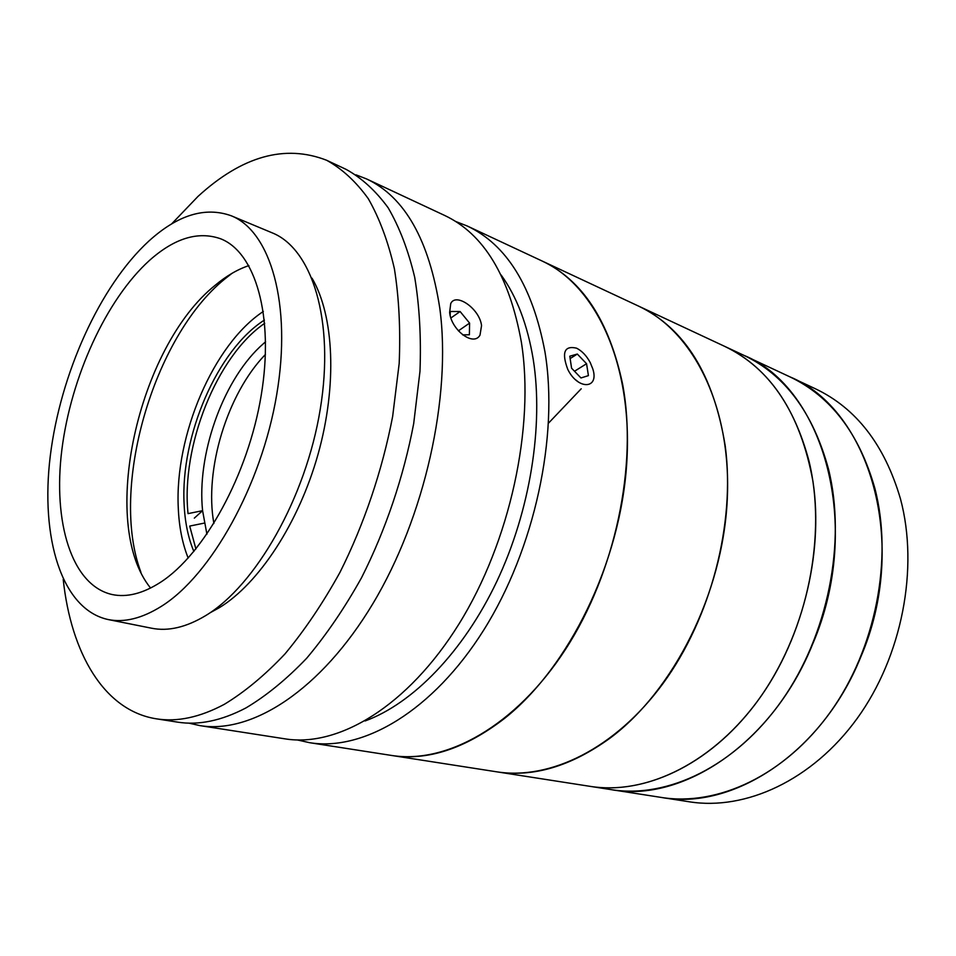 <?xml version="1.0" encoding="UTF-8"?>
<svg xmlns="http://www.w3.org/2000/svg" width="956" height="956" viewBox="0 0 956 956"><rect width="100%" height="100%" fill="white"/><g stroke="black" fill="none" stroke-linecap="round" stroke-linejoin="round"><path stroke-width="1.43" d="M812.552 644.308C772.496 743.923 681.951 802.98 611.398 789.668L689.324 801.797C745.381 810.748 812.158 780.562 857.162 718.47C902.082 656.437 919.075 568.163 900.456 498.829C884.611 444.851 856.206 408.14 815.241 388.698L789.752 376.784C869.386 409.216 910.16 543.594 860.4 657.836C821.491 753.914 732.093 810.664 661.516 797.471C717.633 806.446 784.828 775.543 830.346 712.112C875.792 648.754 893.263 558.698 874.836 488.241C859.133 433.391 830.776 396.238 789.752 376.784L743.804 355.297C823.522 387.515 863.722 525.8 812.552 644.308M263.342 311.453C213.331 344.387 174.637 435.601 178.27 507.815C179.047 526.744 182.357 543.498 188.177 558.053M193.877 551.493C188.129 537.774 184.867 521.856 184.09 503.728C180.505 435.924 217.382 349.884 264.418 320.081M808.979 461.007C826.821 534.332 808.059 628.964 761.346 695.765C714.562 762.637 646.459 795.392 590.366 786.394L611.398 789.668C667.527 798.666 735.379 766.461 781.805 700.605C828.147 634.832 846.526 541.562 828.494 469.073C813.09 412.681 784.864 374.752 743.804 355.297L724.517 346.287C765.565 365.73 793.719 403.97 808.979 461.007M548.553 423.102L581.2 388.793M265.601 341.698L259.554 347.183C221.911 383.093 196.816 455.582 202.588 510.671L206.914 534.213M213.893 523.53C204.082 469.731 227.277 393.633 265.433 354.449M195.92 548.995L189.706 526.075L204.321 523.099M264.716 323.295C216.713 356.062 180.923 446.368 188.045 513.623L202.588 510.671L194.319 518.128M501.075 274.934C516.79 296.599 527.509 324.753 533.233 359.384C543.749 425.587 530.269 510.6 496.869 581.332C463.325 652.004 412.753 703.52 365.108 720.967M455.51 221.41L467.197 225.986C506.704 244.581 532.623 286.525 544.956 351.82C558.949 436.008 534.607 549.103 483.784 629.98C432.913 710.989 363.447 751.476 309.684 742.704L297.436 739.98M622.559 383.918C637.927 465.01 615.294 572.656 565.522 649.351C515.69 726.154 446.237 764.322 391.434 755.431L590.366 786.394C643.926 794.902 708.42 765.768 754.965 704.548C801.391 643.34 824.227 554.683 812.923 481.203C800.423 413.53 770.954 368.562 724.517 346.287L638.632 306.135C684.819 328.267 713.702 374.931 725.257 446.117C735.487 523.518 710.929 617.97 663.082 683.421C615.126 748.907 549.879 780.287 496.678 771.815C533.281 777.515 571.055 766.294 610 738.175C673.538 690.997 722.748 593.222 727.241 499.988C731.842 406.635 693.196 331.099 638.632 306.135L542.136 261.024C582.359 280 609.163 320.953 622.559 383.918M578.643 382.209L575.584 379.771M355.99 174.829L366.566 178.939C404.758 196.852 429.172 239.992 439.82 308.346C451.638 396.585 424.87 517.077 372.864 603.69C320.798 690.459 251.798 734.148 199.924 725.616L188.846 723.13M366.566 178.939L444.528 215.387C483.76 233.85 509.381 276.069 521.355 342.057C534.894 427.177 510.014 541.933 458.916 624.077C407.746 706.376 338.34 747.58 284.96 738.845L199.924 725.616M481.549 325.602L480.008 335.114C473.483 347.028 451.077 329.736 449.631 312.397L450.73 303.59C455.785 292.249 479.625 308.657 481.549 325.602M108.148 619.548L151.574 628.212C168.101 631.534 186.097 627.351 205.576 615.664C255.634 585.681 305.872 497.849 320.26 409.192C334.863 320.451 312.074 248.608 272.101 232.81L231.233 215.769C205.17 206.448 177.696 214.897 148.801 241.115C99.711 286.274 60.407 373.939 50.298 455.821C40.224 537.463 61.399 609.438 108.148 619.548C124.328 622.798 142.062 618.401 161.361 606.331C210.953 575.369 261.526 485.242 276.702 394.661C292.094 303.996 270.381 231.197 231.233 215.769M160.536 582.276C204.261 554.133 248.19 474.606 261.215 395.294C274.432 315.922 255.3 252.049 220.537 238.749C198.167 230.922 174.47 238.152 149.459 260.438C106.128 299.61 70.971 377.178 61.865 449.714C52.759 522.084 71.461 585.335 112.091 594.524C126.825 597.643 142.97 593.557 160.536 582.276M248.883 265.589C237.506 269.425 226.273 275.985 215.16 285.294C137.987 346.909 98.432 523.9 150.582 588.048M232.033 273.308L224.684 279.08C153.044 337.253 109.414 488.863 140.914 572.238M63.215 579.444C71.067 653.067 103.977 710.619 156.378 718.828L177.553 722.127C198.597 725.496 221.386 720.764 245.907 707.954C266.318 695.813 286.561 679.262 306.649 658.278C326.307 634.927 344.602 608.088 361.523 577.759C385.507 530.329 403.528 477.152 413.685 423.627L419.983 371.286C421.249 337.492 419.493 306.183 414.713 277.348C408.32 250.4 399.465 227.229 388.172 207.811C375.72 190.782 361.679 177.959 346.048 169.343L326.641 160.273C284.96 144.057 242.083 156.103 198 196.41L171.554 224.003M156.378 718.828C177.242 722.174 199.9 717.335 224.325 704.321C244.664 692.001 264.884 675.211 284.96 653.952C304.641 630.279 322.973 603.093 339.954 572.381C364.069 524.354 382.269 470.531 392.653 416.41L399.178 363.519C400.612 329.378 399.01 297.782 394.386 268.708C388.148 241.557 379.46 218.243 368.323 198.74C356.026 181.652 342.129 168.83 326.641 160.273M210.009 612.82L219.318 607.705C258.801 583.674 298.762 523.099 318.109 454.052C337.444 384.993 334.014 315.468 312.015 278.184M462.608 334.851L469.384 334.767L469.587 323.104L460.111 311.525L450.288 311.477L450.18 315.313M458.39 330.848L469.587 323.104M450.945 317.942L460.111 311.525M567.756 369.351C577.95 390.371 599.675 389.235 592.708 368.646L590.258 362.623C586.566 355.752 582.013 350.936 576.576 348.175C564.399 345.367 561.459 352.429 567.756 369.351M569.788 356.206L571.58 368.203L580.961 377.955L588.418 375.636L586.566 363.722L577.316 354.043L569.788 356.206M574.508 371.251L586.566 363.722M570.135 358.584L577.316 354.043M342.368 747.783L327.932 745.537M467.197 225.986L542.136 261.024C595.863 285.509 633.171 364.188 626.73 463.385C620.396 562.439 568.951 667.467 504.601 718.374C465.19 748.727 427.475 761.072 391.434 755.431L309.684 742.704"/></g></svg>
